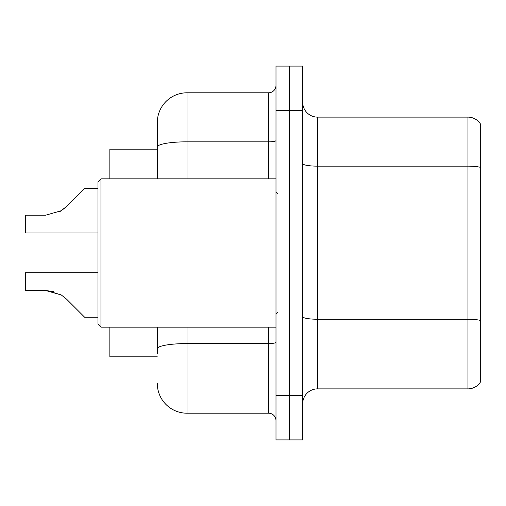 <?xml version="1.0" encoding="UTF-8"?>
<svg xmlns="http://www.w3.org/2000/svg" width="506" height="506" viewBox="0 0 506 506"><rect width="100%" height="100%" fill="white"/><g stroke="black" fill="none" stroke-linecap="round" stroke-linejoin="round"><path stroke-width="0.76" d="M157.322 178.833L157.322 146.98L157.322 149.162L109.853 149.162L109.853 178.833M157.322 356.838L109.853 356.838L109.853 327.167M302.696 403.712A14.832 14.832 0 0 1 317.528 388.88L467.942 388.88L467.942 117.12L317.528 117.12A14.832 14.832 0 0 1 302.696 102.288A14.832 14.832 0 0 0 317.528 117.12L317.528 388.88M289.343 395.407L289.343 439.904L302.696 439.904L302.696 395.407L289.343 395.407L289.343 439.904L275.991 439.904L275.991 395.407L289.343 395.407L289.343 110.593L289.343 395.407M275.991 395.407L275.991 66.096L289.343 66.096L289.343 110.593L289.343 66.096L302.696 66.096L302.696 395.407M480.7 124.387A14.832 14.832 0 0 0 467.942 117.12A14.832 14.832 0 0 1 480.7 124.387L480.7 381.613A14.832 14.832 0 0 1 467.942 388.88M480.7 168.213L480.7 320.5A14.832 2.574 180 0 0 467.942 319.242L317.528 319.242A14.832 2.574 0 0 1 302.696 316.661M157.322 353.871L157.322 327.167M186.992 327.167L186.992 413.206L268.578 413.206L268.578 327.167M186.992 92.794L186.992 141.825A29.671 5.155 180 0 0 157.322 146.98L157.322 122.465A29.671 29.671 0 0 1 186.992 92.794L268.578 92.794A7.419 7.419 0 0 0 275.991 85.375M157.322 122.465L157.322 138.777M275.991 420.625A7.419 7.419 0 0 0 268.578 413.206M186.992 413.206A29.671 29.671 0 0 1 157.322 383.535M97.987 272.728L25.3 272.728L25.3 290.507L45.648 290.507L25.3 290.507L45.648 290.507L25.3 290.507L45.648 290.507L25.3 290.507L45.648 290.507L25.3 290.507L45.648 290.507L25.3 290.507L45.648 290.507L25.3 290.507L45.648 290.507L25.3 290.507L45.648 290.507L25.3 290.507L45.648 290.507L25.3 290.507L45.648 290.507L61.308 294.979L46.761 290.526L61.308 294.979L46.761 290.526L61.308 294.979L46.761 290.526L61.308 294.979L46.761 290.526L61.308 294.979L46.761 290.526L61.308 294.979L46.761 290.526L61.308 294.979L46.761 290.526L61.308 294.979L46.761 290.526L61.308 294.979L46.761 290.526L61.308 294.979L66.621 299.198L84.635 317.211L97.987 317.211M61.308 294.979L66.621 299.198M97.987 188.491L84.635 188.491L66.621 206.505L59.487 211.767L61.308 210.724L45.648 215.195L25.3 215.195L25.3 232.975L97.987 232.975M66.621 206.505L61.308 210.724M100.953 327.167L97.987 324.201L97.987 181.799L100.953 178.833L100.953 327.167L275.991 327.167M53.788 291.646L45.648 290.507M480.7 167.416A14.832 2.574 180 0 0 467.942 166.151L317.528 166.151A14.832 2.574 0 0 1 302.696 163.577M302.696 110.593L275.991 110.593M275.991 342.277A7.419 1.29 0 0 1 268.578 343.568L186.992 343.568A29.671 5.155 180 0 0 157.322 348.716M186.992 178.833L186.992 141.825L268.578 141.825L268.578 92.794M268.578 178.833L268.578 141.825A7.419 1.29 0 0 0 275.991 140.535M277.478 193.665L275.991 192.179M100.953 178.833L275.991 178.833M277.478 312.335L275.991 313.821"/></g></svg>

